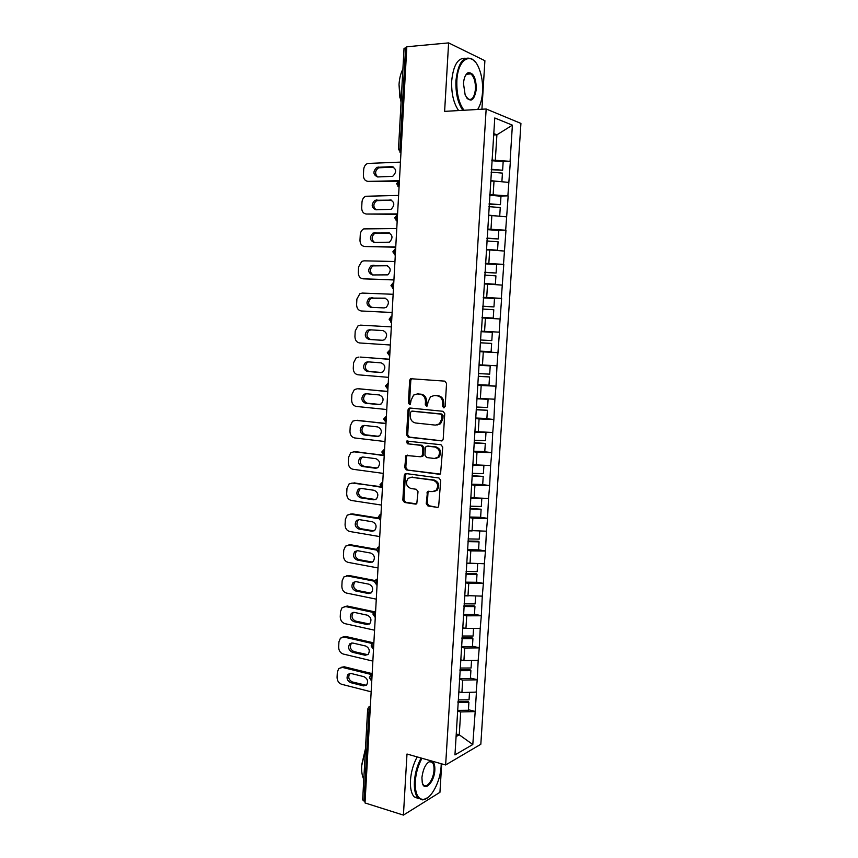 <?xml version="1.0" encoding="UTF-8"?>
<svg xmlns="http://www.w3.org/2000/svg" width="858" height="858" viewBox="0 0 858 858"><rect width="100%" height="100%" fill="white"/><g stroke="black" fill="none" stroke-linecap="round" stroke-linejoin="round"><path stroke-width="1.29" d="M443.768 407.84L445.163 406.456L446.546 383.462L444.798 381.134L410.489 378.7L409.674 380.341L408.387 402.906L409.566 404.504L410.371 404.257L411.079 400.225L413.61 395.077L417.278 393.961L420.012 394.208C423.541 394.948 425.364 397.415 425.482 401.598L425.311 404.536L426.512 406.156L427.348 405.898L428.056 401.844L430.555 396.718L434.373 395.527L437.162 395.774C440.755 396.525 442.61 399.013 442.717 403.239L442.546 406.199L443.768 407.84M426.244 503.592L427.949 505.973L437.248 507.368L438.62 506.917L440.733 480.383L439.006 478.003L406.156 473.584L404.922 473.981L404.247 475.439L402.842 500.117L404.515 502.466L415.476 504.107L416.784 503.689L418.028 491.655L416.334 489.285L410.875 488.513C406.166 486.293 405.266 482.904 408.161 478.324L411.518 477.273L433.129 480.212C437.891 482.357 438.867 485.757 436.046 490.411L432.464 491.58L427.509 491.484L426.244 503.592L427.359 503.378L429.064 505.759L437.248 507.368M406.992 754.021L403.421 815.1L365.015 802.949L406.821 46.772L448.616 42.9L444.616 111.368L486.164 108.987L445.634 764.971L406.992 754.021M441.216 440.98L442.514 440.562L443.211 439.049L444.734 413.631L442.996 411.293L409.909 408.011L408.751 408.365L407.979 409.942L406.563 434.877L408.236 437.194L441.913 440.905M442.728 447.104L440.562 473.831L439.221 474.26L406.37 469.916L404.697 467.578L405.995 455.48L420.431 456.746L421.686 456.349L422.372 454.847L422.79 447.737L421.085 445.399L407.325 443.768L406.649 441.076L440.991 444.734L442.728 447.104M486.164 108.987L520.924 123.413L480.823 744.261L445.634 764.971M468.425 709.727L475.203 711.432L476.437 692.116L461.915 692.545L458.901 691.816M475.203 711.432L472.801 744.519L454.954 754.89L481.134 331.059M481.445 331.081L494.766 117.986L512.398 125.15L510.081 161.336L491.816 160.028M502.691 161.669L510.081 161.336M510.371 161.433L507.872 195.871L489.661 194.627M499.377 196.064L507.872 195.871M508.172 195.956L505.673 230.223L487.505 229.032M495.334 230.244L505.673 230.223M505.973 230.298L503.496 264.393L485.371 263.245M489.521 264.135L503.496 264.393M503.785 264.446L501.319 298.38L483.247 297.286M483.215 297.694L501.319 298.38M501.619 298.412L499.163 332.175L481.134 331.134L499.163 332.175M499.453 332.196L497.007 365.787L479.343 364.822M477.938 384.652L495.999 386.164L497.007 365.787M495.999 386.164L494.873 399.227L477.241 398.316M481.842 418.264L493.876 419.476L494.873 399.227M493.876 419.476L492.749 432.486L475.16 431.617M482.335 451.501L491.752 452.606L492.749 432.486M491.752 452.606L490.626 465.562L473.09 464.757M481.692 484.491L489.65 485.564L490.626 465.562M489.65 485.564L488.524 498.466L471.031 497.715M480.534 517.288L487.548 518.35L488.524 498.466M487.548 518.35L486.432 531.199L468.983 530.491M478.56 549.796L485.467 550.954L486.432 531.199M485.467 550.954L484.352 563.749L466.945 563.095M476.512 582.121L483.386 583.386L484.352 563.749M483.386 583.386L482.282 596.138L464.918 595.538M474.474 614.274L481.327 615.658L482.282 596.138M481.327 615.658L480.223 628.346L465.937 628.431L462.902 627.799M472.447 646.256L479.268 647.747L480.223 628.346M479.268 647.747L478.174 660.392L463.921 660.574L460.896 659.888M470.431 678.077L477.23 679.675L478.174 660.392M477.23 679.675L476.136 692.267M461.915 692.545L462.698 680.072L459.373 679.279M476.93 679.826L462.698 680.072M463.921 660.574L464.704 648.026L461.379 647.297M478.979 647.876L464.704 648.026M465.937 628.431L466.731 615.819L463.384 615.143M481.027 615.765L466.731 615.819M467.964 596.117L468.758 583.44L465.401 582.818M483.086 583.494L468.758 583.44M470.002 563.642L470.806 550.89L467.438 550.321M485.167 551.04L470.806 550.89M472.05 530.984L472.855 518.168L469.476 517.653M487.247 518.414L472.855 518.168M474.109 498.144L474.924 485.263L471.525 484.802M489.35 485.617L474.924 485.263M476.179 465.143L476.994 452.187L473.595 451.78M491.452 452.649L476.994 452.187M478.271 431.96L479.086 418.929L475.664 418.586M493.575 419.498L479.086 418.929M480.362 398.595L481.177 385.499L477.756 385.21M495.709 386.175L481.177 385.499M482.464 365.047L483.29 351.887L479.847 351.651M497.844 352.67L483.29 351.887M484.577 331.327L485.414 318.093L482.271 317.932M500 318.983L485.414 318.093M486.711 297.415L487.548 284.105L484.395 284.009M502.166 285.113L487.548 284.105M488.846 263.32L489.693 249.946L486.518 249.893M504.343 251.051L489.693 249.946M491.001 229.043L491.849 215.594L488.663 215.594M506.531 216.817L491.849 215.594M493.168 194.573L494.015 181.049L490.819 181.113M508.73 182.389L494.015 181.049M406.767 47.737L405.577 47.844L400 148.949L401.169 148.906M400.976 152.424L400 148.949L398.477 149.292L404.032 48.445L405.577 47.844M495.334 159.92L496.911 134.813L493.79 133.623M493.704 134.953L496.911 134.813L512.398 125.15M481.917 109.234L484.899 60.704L448.616 42.9M403.421 815.1L439.94 792.32L441.688 763.856M365.1 801.426L362.655 799.913L367.642 709.255M456.102 736.572L459.255 734.813L460.692 711.936L457.389 711.1M456.263 734.019L459.255 734.813L472.801 744.519M474.903 711.593L460.692 711.936M479.858 351.458L498.144 352.67M444.476 407.668L443.65 406.145L443.822 403.185C443.715 398.959 441.859 396.482 438.277 395.731L437.162 395.774M434.277 395.517L438.277 395.731M417.224 393.951L421.149 394.176C424.667 394.905 426.49 397.361 426.608 401.544L426.437 404.483L427.23 405.984M412.162 378.41L410.81 380.319L409.523 402.852L410.285 404.322M410.317 408.043L409.127 409.877L407.7 434.77L409.373 437.087L442.084 440.84M441.977 415.744L440.755 414.103L411.722 411.175L410.371 412.526L410.199 415.604C410.306 419.744 412.108 422.211 415.604 422.994L435.424 425.118L439.446 423.831L441.784 418.865L441.977 415.744L443.082 415.669L441.859 414.028L440.755 414.103M412.526 411.132L441.859 414.028M436.936 425.053L440.551 423.745L442.889 418.79L441.784 418.865M443.082 415.669L442.889 418.79M440.208 474.077L406.37 469.916M407.453 455.126L406.445 456.842L405.834 467.428L407.507 469.755M421.546 456.606L422.812 456.209L423.498 454.719L423.916 447.619L422.211 445.281L407.325 443.768M407.915 440.873L408.462 443.65M434.33 458.472L437.816 457.346C440.787 452.638 439.854 449.206 435.006 447.05L427.305 446.139L426.051 446.535L425.354 448.048L424.935 455.169L426.641 457.518L434.33 458.472M435.961 458.365L438.921 457.207C441.891 452.498 440.958 449.077 436.121 446.921L435.006 447.05M427.724 446.096L436.121 446.921M428.914 491.076L427.981 492.717L427.359 503.378M434.352 491.419L437.151 490.208C439.961 485.574 438.996 482.175 434.245 480.03L433.129 480.212M410.918 477.241L434.245 480.03M406.338 473.616L405.384 475.278L403.979 499.903L405.652 502.252L416.538 503.882M400.439 162.119L367.567 163.46C365.261 164.586 363.974 166.624 363.685 169.562L363.384 175.214C363.492 179.011 365.1 181.07 368.2 181.381L398.037 181.22M377.649 176.963C372.983 174.732 372.726 171.525 376.876 167.331L391.827 166.645C396.557 168.833 396.846 172.05 392.707 176.319L377.649 176.963C374.656 173.745 374.978 170.699 378.593 167.803L393.661 167.117M368.2 181.381L399.185 180.716M491.248 169.241L502.616 170.238L503.163 161.701L491.784 160.693M491.216 169.723L502.616 170.238M501.63 181.746L490.851 180.684M491.066 172.126L502.434 173.112L501.898 181.628M398.595 195.42L365.615 196.268C363.449 197.404 362.237 199.378 361.979 202.177L361.679 207.808C361.786 211.594 363.384 213.663 366.473 214.039L397.554 214.286M376.061 209.802C372.951 206.724 373.155 203.689 376.662 200.665L391.656 200.171M366.473 214.039L397.576 213.91M390.025 199.775C394.659 201.909 395.012 205.094 391.076 209.331L375.901 209.802C371.31 207.615 370.988 204.44 374.946 200.279L391.602 200.139M489.092 203.764L500.439 204.687L500.975 196.203L489.618 195.259M489.06 204.14L500.439 204.687M488.674 215.487L489.993 215.594M499.152 216.195L488.695 215.143M488.91 206.628L500.257 207.55L499.721 216.023M396.771 228.55L363.695 228.904C361.658 230.051 360.51 231.96 360.274 234.631L359.985 240.229C360.092 244.004 361.679 246.096 364.757 246.514L395.731 247.211M374.538 242.471C371.257 239.554 371.332 236.518 374.742 233.355L389.639 233.044M364.757 246.514L395.752 246.943M388.224 232.733C392.782 234.824 393.189 237.977 389.446 242.181L374.142 242.471C369.637 240.326 369.272 237.183 373.026 233.044L389.425 232.958M486.947 238.095L498.262 238.953L498.798 230.512L487.473 229.644M486.926 238.374L498.262 238.953M486.54 249.657L497.554 250.214L486.55 249.41M486.765 240.948L498.08 241.795L497.554 250.214M394.948 261.497L363.996 260.832L361.786 261.379L358.58 266.913L358.29 272.49C358.397 276.244 359.985 278.357 363.052 278.829L393.929 279.955M373.069 274.978C369.594 272.243 369.519 269.219 372.844 265.883L387.58 265.744M363.052 278.829L393.94 279.805M386.432 265.508C390.905 267.578 391.366 270.688 387.816 274.86L372.404 274.957C367.985 272.855 367.556 269.744 371.139 265.637L387.226 265.626M484.813 272.243L496.106 273.026L496.632 264.629L485.338 263.835M484.802 272.426L496.106 273.026M484.416 283.644L495.388 284.234L484.427 283.505M484.631 275.086L495.924 275.858L495.388 284.234M393.136 294.283L362.301 293.071L359.899 293.683L356.896 299.034L356.606 304.579C356.714 308.322 358.301 310.457 361.347 310.982L392.127 312.537M371.739 307.336C367.964 304.858 367.707 301.823 370.967 298.241L385.457 298.252M361.347 310.982L392.127 312.484M384.652 298.123C389.039 300.161 389.553 303.239 386.175 307.368L384.116 307.915L370.677 307.293C366.323 305.212 365.851 302.134 369.262 298.069L385.038 298.166M482.689 306.209L493.951 306.917L494.487 298.573L483.204 297.844M482.679 306.295L493.951 306.917M481.981 317.428L493.253 318.071L481.992 317.385M482.507 309.03L493.779 309.738L493.253 318.071M382.861 340.304L370.667 339.521C366.398 337.473 365.873 334.438 369.112 330.427L370.956 329.869M390.326 345.002L359.663 342.964C356.617 342.385 355.04 340.229 354.933 336.508L355.223 330.995L358.043 325.815L360.607 325.139L391.334 326.887M382.882 330.566C387.194 332.572 387.752 335.628 384.545 339.714L382.346 340.315L368.951 339.457C364.682 337.398 364.167 334.363 367.396 330.33L369.476 329.783L382.882 330.566M480.577 339.993L491.816 340.626L492.342 332.325L481.091 331.671M479.879 351.104L491.119 351.716L491.645 343.425L480.405 342.803M480.405 342.771L491.645 343.425M477.659 109.481C480.405 105.169 482.046 99.324 482.55 91.935C482.99 83.237 481.81 75.397 479 68.404C472.297 50.794 457.786 58.065 456.864 80.641C456.467 93.383 458.848 103.26 464.017 110.253M462.848 110.328C457.829 103.057 455.534 93.136 455.952 80.545C458.204 62.237 463.717 55.159 472.501 59.288L475.278 62.055M463.481 83.548C463.953 77.853 465.465 74.26 468.028 72.748C473.326 72.34 476.083 77.831 476.319 89.189C474.131 101.298 470.409 103.26 465.175 95.077L463.481 83.548M466.698 97.909L467.717 98.885C471.846 100.815 474.42 97.555 475.439 89.093C475.611 81.928 474.099 76.855 470.913 73.895L467.546 73.466L465.551 75.365M401.051 102.574L399.024 84.685C399.399 78.475 400.686 73.273 402.895 69.112M399.925 97.951L399.024 84.599M458.633 110.564C453.592 103.314 451.276 93.415 451.694 80.856C453.335 65.176 457.936 57.647 465.508 58.28M468.211 73.23L468.833 74.056M421.975 758.268C418.136 765.325 415.894 773.079 415.272 781.541C414.982 793.275 417.707 799.248 423.455 799.463C431.156 799.195 440.433 781.477 441.13 766.366L441.216 763.717M427.799 797.618L422.801 799.935L418.114 798.058C415.272 794.862 414.039 789.36 414.403 781.574C415.025 773.047 417.267 765.197 421.117 758.022M421.921 777.638C423.144 768.328 426.083 762.794 430.727 761.057C433.644 761.185 435.017 764.178 434.845 770.055C434.438 782.11 424.292 792.545 422.265 782.678L421.921 777.638M422.49 783.472L423.434 784.963C426.834 789.006 433.655 779.257 433.998 770.087C434.18 766.451 433.601 763.877 432.25 762.376L430.083 761.539L428.088 762.376M363.792 779.354C362.108 775.964 361.4 771.481 361.668 765.926L365.433 749.366M361.754 764.714L365.476 748.626M418.865 798.744L414.2 796.867C411.347 793.661 410.092 788.17 410.456 780.405C411.079 771.9 413.32 764.07 417.181 756.906M360.167 357.078L389.543 359.234M381.574 372.479L368.951 371.45C364.757 369.423 364.2 366.42 367.267 362.441L368.608 361.894M360.639 357.089L389.543 359.33M358.923 357.057L356.199 357.786L353.56 362.784L353.271 368.275C353.378 371.986 354.944 374.152 357.979 374.785L388.545 377.348M381.113 362.848C385.349 364.832 385.95 367.846 382.915 371.889L380.587 372.544L367.245 371.45C363.041 369.423 362.484 366.409 365.562 362.43L367.76 361.829L381.113 362.848M478.474 373.595L489.693 374.152L490.218 365.894L479.311 365.336M479.311 365.24L490.218 365.894M477.788 384.641L488.996 385.188L489.521 376.941L478.303 376.383M478.314 376.265L489.521 376.941M358 388.792L387.762 391.398M380.115 404.483L367.245 403.206C363.127 401.201 362.526 398.23 365.444 394.294L366.57 393.758M358.966 388.76L387.752 391.602M357.239 388.803L354.375 389.586L351.898 394.412L351.619 399.871C351.726 403.582 353.292 405.77 356.306 406.445L386.765 409.523M379.365 394.959C383.526 396.932 384.159 399.914 381.274 403.904L378.839 404.601L365.54 403.281C361.411 401.276 360.81 398.294 363.738 394.348L366.044 393.715L379.365 394.959M476.394 407.014L487.58 407.507L488.095 399.292L477.22 398.798M477.23 398.605L488.095 399.292M475.697 418.007L486.883 418.479L487.408 410.274L476.211 409.792M476.233 409.566L487.408 410.274M355.856 420.377L385.993 423.402M378.614 436.325L365.551 434.813C361.497 432.818 360.864 429.869 363.642 425.986L364.629 425.461M357.293 420.281L385.982 423.702M355.577 420.388L352.574 421.224L350.257 425.89L349.967 431.317C350.075 435.006 351.63 437.215 354.644 437.945L384.995 441.538M377.617 426.909C381.713 428.861 382.378 431.81 379.633 435.767L377.091 436.497L363.846 434.952C359.781 432.958 359.148 430.008 361.937 426.115L364.35 425.429L377.617 426.909M474.313 440.251L485.478 440.68L485.993 432.507L475.139 432.078M485.22 432.207L485.993 432.507M475.15 431.799L477.691 431.896M473.627 451.19L484.781 451.587L485.306 443.436L474.142 443.018M474.163 442.696L485.306 443.436M353.828 451.812L384.234 455.244L383.258 452.381L384.566 449.281M377.08 468.007L363.856 466.248C359.877 464.264 359.212 461.347 361.851 457.507L362.73 457.003M355.63 451.64L384.212 455.641M353.914 451.823L350.793 452.692L348.616 457.196L348.327 462.601C348.434 466.28 349.989 468.5 352.992 469.283L383.236 473.391M375.879 458.687C379.901 460.628 380.609 463.556 378.003 467.46L375.364 468.232L362.151 466.462C358.161 464.478 357.496 461.561 360.146 457.7L362.666 456.992L375.879 458.687M472.243 473.316L483.386 473.67L483.901 465.54L473.069 465.186M473.09 464.8L473.637 464.821M471.568 484.191L482.7 484.523L483.215 476.415L472.072 476.061M472.104 475.654L483.215 476.415M351.952 483.054L380.544 486.636M375.536 499.528L362.183 497.533C358.258 495.549 357.561 492.664 360.081 488.867L360.875 488.374M353.979 482.839L381.081 487.226M352.263 483.086L349.024 484.009L346.975 488.352L346.696 493.736C346.804 497.393 348.359 499.635 351.351 500.461L381.488 505.072M374.152 490.304C378.11 492.245 378.85 495.141 376.362 499.002L373.638 499.806L360.478 497.812C356.553 495.838 355.856 492.942 358.376 489.135L360.982 488.384L374.152 490.304M470.195 506.199L481.306 506.488L481.821 498.412L471.01 498.112M469.519 517.02L480.619 517.288L481.134 509.223L470.023 508.933M470.055 508.429L481.134 509.223M350.085 514.146L352.338 513.878L378.26 518.028M373.991 530.888L360.51 528.646C356.649 526.683 355.931 523.82 358.333 520.066L359.03 519.594M352.338 513.878L350.622 514.199L378.442 518.672M350.622 514.199L347.276 515.154L345.356 519.358L345.077 524.699C345.184 528.356 346.729 530.609 349.71 531.488L379.74 536.593M372.436 521.761C376.33 523.702 377.091 526.576 374.731 530.383L371.922 531.209L358.805 529.011C354.944 527.037 354.215 524.163 356.617 520.398L359.309 519.626L372.436 521.761M468.146 538.91L479.236 539.135L479.74 531.091M468.961 530.866L471.675 530.92M467.471 549.678L478.549 549.871L479.064 541.848L467.975 541.634M468.018 541.033L478.26 541.237L479.064 541.848M348.251 545.087L350.697 544.766L376.48 549.335M372.458 562.087L358.848 559.62C355.051 557.646 354.3 554.804 356.596 551.104L357.207 550.654M350.697 544.766L348.981 545.152L376.426 550.032M348.981 545.152L345.549 546.138L343.736 550.192L343.457 555.523C343.565 559.159 345.109 561.432 348.08 562.355L378.003 567.953M370.731 553.067C374.56 554.997 375.354 557.85 373.091 561.604L370.216 562.462L357.142 560.038C353.346 558.065 352.584 555.223 354.88 551.512L357.647 550.707L370.731 553.067M466.109 571.449L477.177 571.61L477.681 563.695M466.924 563.438L469.079 563.47M465.444 582.153L476.501 582.292L477.005 574.302L465.948 574.152M465.991 573.476L476.211 573.616L477.005 574.302M346.428 575.879L349.077 575.493L375.118 580.555M370.913 593.114L357.196 590.422C353.453 588.459 352.681 585.639 354.869 581.981L355.394 581.574M349.077 575.493L347.361 575.954L374.774 581.295M347.361 575.954L343.833 576.962L342.127 580.887L341.849 586.186C341.956 589.8 343.49 592.095 346.46 593.06L376.287 599.163M369.026 584.201C372.801 586.143 373.616 588.963 371.46 592.674L368.522 593.554L355.491 590.915C351.748 588.942 350.965 586.121 353.164 582.453L355.984 581.638L369.026 584.201M464.092 603.817L475.128 603.914L475.622 596.128M464.897 595.849L466.634 595.87M463.427 614.467L474.453 614.532L474.957 606.595L463.921 606.509M463.974 605.737L474.174 605.812L474.957 606.595M344.626 606.52L347.458 606.07L374.195 611.722L375.622 611.068M369.369 623.991L355.544 621.085C351.866 619.111 351.072 616.312 353.153 612.698L353.603 612.333M347.458 606.07L345.742 606.595L373.445 612.473M345.742 606.595L342.127 607.625L340.529 611.422L340.251 616.688C340.358 620.302 341.892 622.608 344.841 623.627L374.571 630.201M367.331 615.186C371.053 617.127 371.889 619.926 369.83 623.594L366.827 624.485L353.85 621.642C350.161 619.669 349.356 616.859 351.448 613.234L354.343 612.398L367.331 615.186M462.076 636.014L473.09 636.035L473.573 628.388M462.88 628.088L464.296 628.088M461.422 646.6L472.426 646.61L472.919 638.706L461.915 638.684M461.969 637.826L472.147 637.848L472.919 638.706M342.846 637.001L345.849 636.497L373.863 642.899M367.825 654.708L353.914 651.587C350.279 649.603 349.463 646.835 351.458 643.253L351.834 642.932M345.849 636.497L344.133 637.097L372.458 643.575M344.133 637.097L340.444 638.138L338.942 641.805L338.663 647.05C338.771 650.643 340.294 652.97 343.232 654.032L372.855 661.089M365.647 646.01C369.315 647.962 370.163 650.739 368.211 654.364L365.143 655.265L352.209 652.209C348.573 650.225 347.758 647.447 349.753 643.865L352.702 643.017L365.647 646.01M460.381 668.039L471.063 668.007L471.546 660.478M460.875 660.156L462.033 660.145M459.416 678.571L470.399 678.517L470.903 670.656L459.909 670.699M459.974 669.755L470.13 669.712L470.903 670.656M341.076 667.342L344.24 666.773L372.168 673.616M366.28 685.274L352.284 681.938C348.702 679.954 347.865 677.198 349.774 673.659L350.075 673.391M344.24 666.773L342.524 667.427L372.104 674.699L370.602 675.385L369.39 677.627M342.524 667.427L338.781 668.489L337.355 672.039L337.076 677.252C337.183 680.844 338.706 683.183 341.634 684.287L371.16 691.816M363.974 676.683C367.589 678.635 368.457 681.402 366.591 684.974L363.47 685.885L350.579 682.625C346.997 680.641 346.16 677.874 348.069 674.334L351.072 673.476L363.974 676.683M458.397 699.892L469.047 699.796L469.519 692.395M458.88 692.052L459.824 692.041M457.432 710.381L468.393 710.263L468.886 702.445L457.925 702.541M457.99 701.512L468.125 701.415L468.886 702.445M370.13 710.445L369.026 710.156L364.006 801.082M370.334 706.778L369.026 710.156L367.653 709.191L368.822 706.971L370.366 706.263M399.753 152.005L400.954 152.735M399.077 186.797L398.101 183.398L399.42 180.588M397.93 186.401L399.056 187.076M397.19 220.989L396.203 217.653L397.522 214.811M396.128 220.613L397.168 221.225M395.302 254.987L394.326 251.737L395.645 248.852M394.337 254.644L395.291 255.191M393.028 282.947L390.969 285.639L393.436 288.824L392.46 285.628L393.779 282.7M392.567 288.492L393.425 288.974M391.076 316.634L389.124 319.273L391.58 322.458L390.594 319.337L391.913 316.377M390.808 322.168L391.57 322.576M390.068 349.732L387.28 352.724L389.661 355.866L388.749 352.863L390.058 349.871M388.234 383.011L385.446 385.993L387.784 389.114L386.904 386.218L388.224 383.183M386.4 416.109L383.623 419.09L385.907 422.19L385.07 419.39L386.39 416.323M384.245 455.115L381.81 452.005L384.577 449.034M382.775 481.788L380.008 484.749L382.196 487.827L381.445 485.199L382.754 482.067M378.217 517.353L380.362 520.388L379.644 517.846L380.952 514.671M378.217 517.32L379.686 514.939L380.973 514.36M379.182 546.771L377.842 547.372L376.437 549.721L378.539 552.777L377.852 550.321L379.161 547.114M374.656 581.981L376.726 585.006L376.061 582.625L377.381 579.386M374.656 581.949L376.008 579.633L377.391 579M374.195 611.722L372.887 614.006L374.914 617.063L374.292 614.757L375.6 611.486M371.128 645.945L373.123 648.959L372.533 646.728L373.831 643.414M371.139 645.902L372.393 643.639L373.863 642.964M369.39 677.681L371.342 680.684L370.774 678.528L372.082 675.182M443.822 403.185L442.717 403.239M435.489 395.484L434.373 395.527M426.437 404.483L425.311 404.536M426.608 401.544L425.482 401.598M421.149 394.176L420.012 394.208M418.414 393.919L417.278 393.961M409.523 402.852L408.387 402.906M410.81 380.319L409.674 380.341M443.65 406.145L442.546 406.199M409.373 437.087L408.236 437.194M407.7 434.77L406.563 434.877M409.127 409.877L407.979 409.942M412.859 411.111L411.722 411.175M440.122 474.131L439.221 474.26M405.834 467.428L404.697 467.578M406.445 456.842L405.298 456.982M423.498 454.719L422.372 454.847M423.916 447.619L422.79 447.737M422.211 445.281L421.085 445.399M428.432 446.021L427.305 446.139M427.981 492.717L426.866 492.921M412.655 477.102L411.518 477.273M416.484 503.914L415.476 504.107M405.652 502.252L404.515 502.466M403.979 499.903L402.842 500.117M405.384 475.278L404.247 475.439M429.064 505.759L427.949 505.973M393.522 167.117L391.827 166.645M379.89 167.514L378.185 167.042M378.131 200.322L376.426 199.925M376.383 232.958L374.678 232.647M374.635 265.433L372.93 265.186M372.908 297.737L371.192 297.565M370.667 339.521L368.951 339.457M381.156 372.544L380.587 372.544M368.951 371.45L367.245 371.45M379.815 404.558L378.839 404.601M367.245 403.206L365.54 403.281M378.464 436.379L377.091 436.497M365.551 434.813L363.846 434.952M377.048 468.007L375.364 468.232M363.856 466.248L362.151 466.462M375.321 499.506L373.638 499.806M362.183 497.533L360.478 497.812M373.605 530.845L371.922 531.209M360.51 528.646L358.805 529.011M371.9 562.022L370.216 562.462M358.848 559.62L357.142 560.038M370.206 593.05L368.522 593.554M357.196 590.422L355.491 590.915M368.511 623.916L366.827 624.485M355.544 621.085L353.85 621.642M366.827 654.622L365.143 655.265M353.914 651.587L352.209 652.209M365.154 685.177L363.47 685.885M352.284 681.938L350.579 682.625M398.477 149.292L400.965 152.574M399.002 180.802L396.589 183.666L399.067 186.905M396.997 215.036L394.701 217.835L397.179 221.064M395.002 249.088L392.835 251.834L395.302 255.041M411.625 378.689L410.489 378.7M409.888 408.301L408.751 408.365M440.551 423.745L439.446 423.831M407.142 455.341L405.995 455.48M422.812 456.209L421.686 456.349M407.786 440.969L406.649 441.076M438.921 457.207L437.816 457.346M428.614 491.291L427.509 491.484M437.151 490.208L436.046 490.411M406.059 473.809L404.922 473.981M378.593 167.803L376.876 167.331M376.662 200.665L374.946 200.279M374.742 233.355L373.026 233.044M372.844 265.883L371.139 265.637M370.967 298.241L369.262 298.069M369.112 330.427L367.396 330.33M467.546 73.466L468.028 72.748M470.913 73.895L466.473 74.238M423.455 799.463L422.801 799.935M430.083 761.539L430.727 761.057M432.25 762.376L429.279 761.529M414.2 796.867L418.114 798.058M367.267 362.441L365.562 362.43M365.444 394.294L363.738 394.348M363.642 425.986L361.937 426.115M361.851 457.507L360.146 457.7M360.081 488.867L358.376 489.135M358.333 520.066L356.617 520.398M356.596 551.104L354.88 551.512M354.869 581.981L353.164 582.453M353.153 612.698L351.448 613.234M351.458 643.253L349.753 643.865M349.774 673.659L348.069 674.334"/></g></svg>
